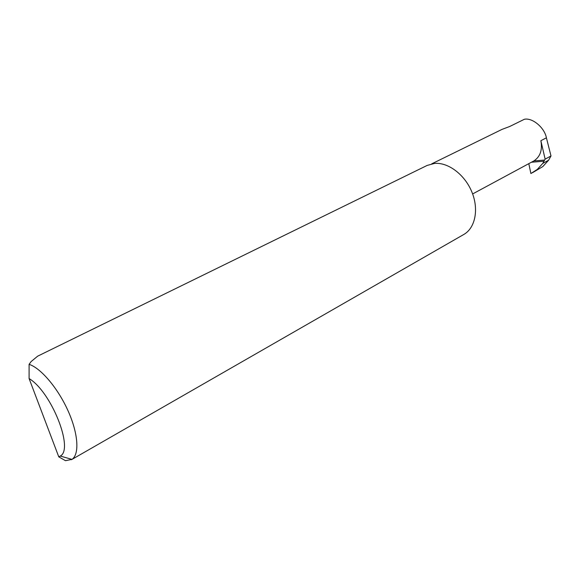 <?xml version="1.0" encoding="UTF-8"?>
<svg xmlns="http://www.w3.org/2000/svg" width="580" height="580" viewBox="0 0 580 580"><rect width="100%" height="100%" fill="white"/><g stroke="black" fill="none" stroke-linecap="round" stroke-linejoin="round"><path stroke-width="0.87" d="M528.8 163.647L530.896 173.529L537.312 169.396L542.75 163.422L545.135 159.145L540.865 140.701L546.404 137.808C544.569 127.658 532.375 117.493 524.371 119.277L509.682 126.498L501.968 129.405L431.723 163.85M71.391 459.737L463.739 234.501C475.194 228.114 479.073 209.467 471.91 192.074C464.855 174.638 448.159 162.096 434.5 163.429L427.134 165.438L37.664 356.163L31.139 361.558L29.101 364.341C40.912 368.126 57.978 388.266 68.099 410.915C78.278 433.564 79.627 454.321 71.956 459.382L65.496 460.687L58.776 456.851L29.101 378.573L29.101 364.341M546.404 137.808L551 155.955L548.593 160.225L542.75 163.422M532.469 172.724L542.8 166.583L548.593 160.225M545.135 159.145L551 155.955M544.605 160.044L533.832 160.935C540.226 156.796 542.568 150.053 540.865 140.701M533.832 160.935L472.635 193.945M58.776 456.851L60.276 456.054C74.131 449.283 51.308 391.732 29.101 378.573M544.076 161.204L531.418 162.24M60.276 456.054L71.956 459.382"/></g></svg>
